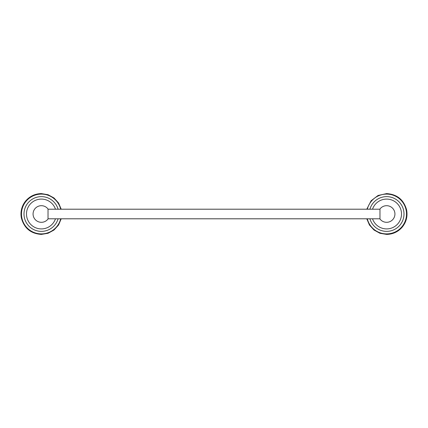 <?xml version="1.0" encoding="UTF-8"?>
<svg xmlns="http://www.w3.org/2000/svg" width="428" height="428" viewBox="0 0 428 428"><rect width="100%" height="100%" fill="white"/><g stroke="black" fill="none" stroke-linecap="round" stroke-linejoin="round"><path stroke-width="0.64" d="M48.027 218.992L48.027 209.008A8.314 8.314 0 0 0 33.068 214A8.314 8.314 0 0 0 48.027 218.992M55.474 218.799A14.884 14.884 0 0 1 26.493 214A14.884 14.884 0 0 1 55.474 209.201M58.085 218.799A17.382 17.382 0 0 1 24 214A17.382 17.382 0 0 1 58.085 209.201M60.69 209.201A19.897 19.897 0 0 0 21.486 214A19.897 19.897 0 0 0 60.69 218.799M372.526 209.201A14.884 14.884 0 0 1 401.507 214A14.884 14.884 0 0 1 372.526 218.799M369.915 209.201A17.382 17.382 0 0 1 404 214A17.382 17.382 0 0 1 369.915 218.799M367.31 218.799A19.897 19.897 0 0 0 406.514 214A19.897 19.897 0 0 0 367.31 209.201M379.973 209.008L379.973 218.992A8.314 8.314 0 0 0 394.932 214A8.314 8.314 0 0 0 379.973 209.008M61.215 218.799L58.55 225.021L53.998 230.034L48.059 233.281L41.382 234.405C30.886 233.693 24.225 228.268 21.4 218.136C20.769 215.049 20.844 211.978 21.619 208.928C22.411 205.879 23.824 203.15 25.867 200.748C29.992 196.099 35.166 193.713 41.382 193.595L48.059 194.719L53.998 197.966L58.55 202.974L61.215 209.201M48.027 209.201L379.973 209.201M48.027 218.799L379.973 218.799M366.785 209.201L371.103 200.748L378.079 195.468L386.618 193.595C397.114 194.307 403.775 199.732 406.6 209.864C407.793 216.349 406.306 222.143 402.133 227.252C398.008 231.901 392.834 234.287 386.618 234.405L379.941 233.281L374.002 230.034L369.45 225.026L366.785 218.799"/></g></svg>
